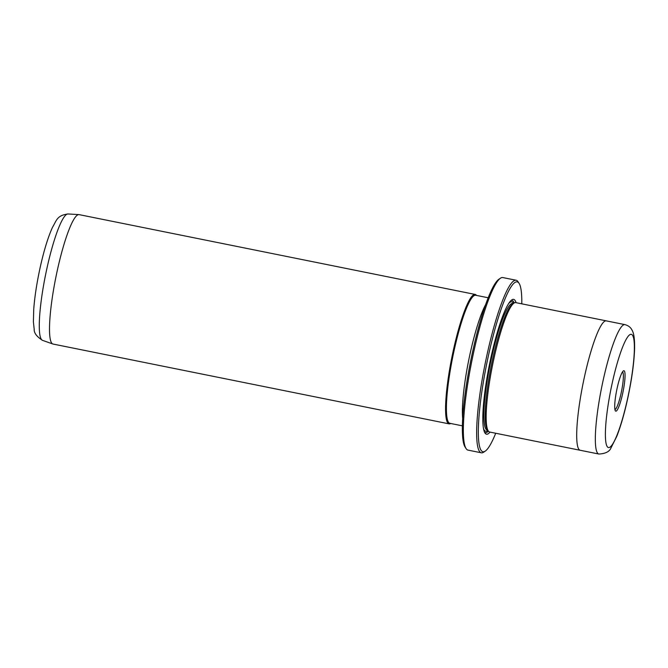 <?xml version="1.0" encoding="UTF-8"?>
<svg xmlns="http://www.w3.org/2000/svg" width="668" height="668" viewBox="0 0 668 668"><rect width="100%" height="100%" fill="white"/><g stroke="black" fill="none" stroke-linecap="round" stroke-linejoin="round"><path stroke-width="1" d="M466.089 448.579L465.053 446.984A86.64 13.669 -78.6 0 1 472.268 353.33A86.64 13.669 -78.6 0 1 498.846 279.299L500.415 278.23A88.017 13.886 101.4 0 0 473.412 353.439A88.017 13.886 101.4 0 0 466.089 448.579A88.017 13.886 101.4 0 0 468.034 450.123L481.344 452.804A88.017 13.886 -78.6 0 1 486.721 356.119A88.017 13.886 -78.6 0 1 516.122 280.243A88.017 13.886 -78.6 0 1 518.076 281.787L519.103 283.382A86.64 13.669 101.4 0 0 488.241 356.553A86.64 13.669 101.4 0 0 485.31 451.067A86.64 13.669 101.4 0 0 495.706 433.256M516.122 280.243L502.812 277.562A88.017 13.886 101.4 0 0 500.415 278.23M521.783 303.831A86.64 13.669 101.4 0 0 519.103 283.382M450.691 423.479A66.015 10.412 -78.6 0 1 449.088 423.863L53.031 344.045A66.015 10.412 -78.6 0 1 52.805 343.987A66.015 10.412 -78.6 0 1 57.064 271.534A66.015 10.412 -78.6 0 1 78.882 214.595A66.015 10.412 -78.6 0 1 79.116 214.628L475.165 294.438A66.015 10.412 -78.6 0 1 476.501 295.406M615.537 411.02A20.624 3.256 -78.6 0 1 615.345 410.795A20.624 3.256 -78.6 0 1 616.689 390.296A20.624 3.256 -78.6 0 1 623.394 370.874A20.624 3.256 -78.6 0 1 624.221 370.857A20.624 3.256 -78.6 0 1 622.693 393.377A20.624 3.256 -78.6 0 1 615.537 411.02M614.927 409.542A19.255 3.039 101.4 0 0 621.465 391.557A19.255 3.039 101.4 0 0 622.601 371.926A19.255 3.039 101.4 0 0 622.518 371.859M580.216 450.274L598.854 454.031A66.007 10.412 -78.6 0 1 602.887 381.528A66.007 10.412 -78.6 0 1 624.931 324.623L606.293 320.874A66.007 10.412 101.4 0 0 584.25 377.771A66.015 10.412 101.4 0 0 580.216 450.282L489.686 432.037A66.015 10.412 -78.6 0 1 488.225 430.885A66.015 10.412 -78.6 0 1 493.719 359.526A66.015 10.412 -78.6 0 1 513.968 303.122A66.015 10.412 -78.6 0 1 515.771 302.621L606.293 320.865A66.015 10.412 101.4 0 0 584.25 377.771A66.007 10.412 101.4 0 0 580.216 450.274A66.015 10.412 101.4 0 0 580.375 450.307M490.003 432.104A68.762 10.847 -78.6 0 1 484.96 432.989A68.762 10.847 -78.6 0 1 490.688 358.666A68.762 10.847 -78.6 0 1 511.78 299.907A68.762 10.847 -78.6 0 1 516.08 302.679M488.375 431.094A67.385 10.63 -78.6 0 1 484.467 432.062M488.225 430.885L487.197 429.29A64.637 10.195 -78.6 0 1 492.575 359.426A64.637 10.195 -78.6 0 1 512.406 304.19L513.968 303.122M449.088 423.863A66.015 10.412 -78.6 0 1 453.121 351.343A66.015 10.412 -78.6 0 1 475.165 294.438M462.39 425.842L449.89 423.32A65.322 10.304 -78.6 0 1 453.881 351.56A65.322 10.304 -78.6 0 1 475.7 295.248L488.191 297.761M485.31 451.067L483.749 452.136A88.017 13.886 -78.6 0 1 481.344 452.804M510.97 300.575A67.385 10.63 -78.6 0 1 514.193 302.98M42.502 340.338C36.748 336.664 33.985 332.99 34.193 329.299L33.4 321.867L33.742 309.042C34.678 296.943 36.715 283.574 39.846 268.928C43.654 251.477 47.845 237.658 52.421 227.471C56.688 220.265 56.914 215.455 67.969 213.969A64.47 10.17 101.4 0 0 46.66 269.58A64.47 10.17 101.4 0 0 42.502 340.338L52.805 343.987M627.761 397.761A57.749 9.11 101.4 0 0 632.037 334.71A57.749 9.11 101.4 0 0 611.997 384.108A57.749 9.11 101.4 0 0 607.721 447.168A57.749 9.11 101.4 0 0 627.761 397.761M487.824 430.259L487.298 430.159A64.637 10.195 -78.6 0 1 491.247 359.15A64.637 10.195 -78.6 0 1 512.832 303.431L513.366 303.539M487.924 430.409A66.015 10.412 -78.6 0 1 483.482 428.455M462.673 418.552A65.322 10.304 -78.6 0 1 469.855 354.783A65.322 10.304 -78.6 0 1 485.636 304.591M508.657 303.522A66.015 10.412 -78.6 0 1 513.508 303.439M67.969 213.969L78.882 214.595M624.931 324.623C628.196 325.55 630.467 327.203 631.728 329.591C633.531 332.522 634.717 336.68 634.6 348.462C634.157 362.348 631.903 378.823 627.837 397.894C624.48 413.308 620.789 426.142 616.756 436.413L611.061 447.769C609.592 451.601 605.525 453.689 598.854 454.031"/></g></svg>

